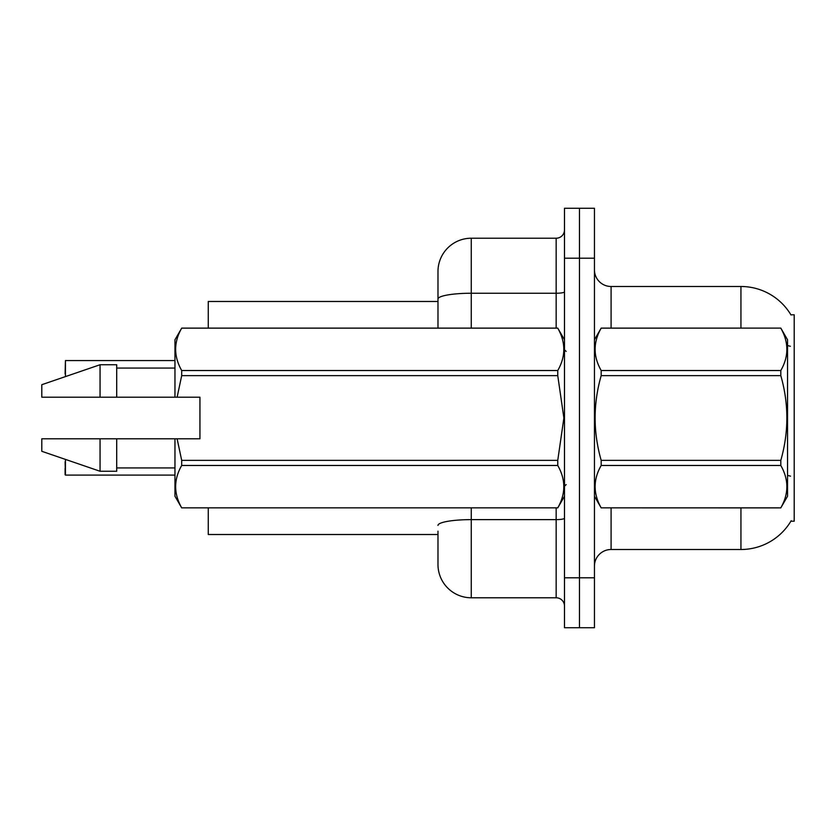 <?xml version="1.0" encoding="UTF-8"?>
<svg xmlns="http://www.w3.org/2000/svg" width="836" height="836" viewBox="0 0 836 836"><rect width="100%" height="100%" fill="white"/><g stroke="black" fill="none" stroke-linecap="round" stroke-linejoin="round"><path stroke-width="1.25" d="M791.19 520.713A58.259 58.259 0 0 1 740.936 549.503A58.259 58.259 0 0 0 790.898 521.204L794.2 521.204L794.2 314.796L790.898 314.796A58.259 58.259 0 0 0 740.936 286.497L611.095 286.497A16.647 16.647 0 0 1 594.448 269.85A16.647 16.647 0 0 0 611.095 286.497L611.095 328.109M437.98 299.027L437.98 271.512A33.294 33.294 0 0 1 471.264 238.218L471.264 293.248A33.294 5.779 180 0 0 437.98 299.027L437.98 328.109L437.98 289.831L437.98 301.482L208.258 301.482L208.258 328.109M437.98 534.517L208.258 534.517L208.258 507.891M594.448 566.15A16.647 16.647 0 0 1 611.095 549.503L740.936 549.503L740.936 507.891M579.463 577.801L579.463 627.742L594.448 627.742L594.448 577.801L579.463 577.801L579.463 627.742L564.488 627.742L564.488 577.801L579.463 577.801L579.463 258.199L579.463 577.801M564.488 577.801L564.488 208.258L579.463 208.258L579.463 258.199L579.463 208.258L594.448 208.258L594.448 577.801M740.936 328.109L740.936 286.497A58.259 58.259 0 0 1 791.023 315.005A58.259 58.259 0 0 0 740.936 286.497A58.259 58.259 0 0 1 790.898 314.796M437.98 531.194L437.98 564.488A33.294 33.294 0 0 0 471.264 597.782L556.159 597.782L556.159 507.891M564.488 208.258L579.463 208.258M471.264 238.218L556.159 238.218A8.318 8.318 0 0 0 564.488 229.9M564.488 606.1A8.318 8.318 0 0 0 556.159 597.782M65.103 373.891L65.438 360.577L174.964 360.577M65.438 459.392L65.438 475.088L65.103 461.775M65.438 475.088L174.964 475.088M65.103 474.754L65.103 468.432M594.448 339.761L601.178 328.109L780.814 328.109L787.543 339.761L787.543 496.239L780.814 507.839C788.87 493.773 788.87 479.655 780.814 465.474L601.178 465.474C593.121 479.54 593.121 493.658 601.178 507.839L780.814 507.891M780.814 328.109L601.178 328.161C593.121 342.227 593.121 356.345 601.178 370.526L601.178 375.636C593.111 403.809 593.111 432.055 601.178 460.364L601.178 465.474M601.178 370.526L780.814 370.526C788.87 356.46 788.87 342.342 780.814 328.161M780.814 370.526L780.814 375.636L601.178 375.636M601.178 460.364L780.814 460.364C788.87 432.055 788.87 403.809 780.814 375.636M780.814 460.364L780.814 465.474M594.448 496.239L601.178 507.891M601.178 507.839L780.814 507.839M177.117 397.194L199.94 397.194L199.94 438.806L177.117 438.806L181.694 460.364L557.758 460.364L563.882 418L557.758 375.636L181.694 375.636L177.117 397.194L174.964 397.194L174.964 339.761L181.694 328.161C173.637 342.227 173.637 356.345 181.694 370.526L557.758 370.526C565.815 356.46 565.815 342.342 557.758 328.161L181.694 328.161M557.758 460.364L557.758 465.474L181.694 465.474C173.637 479.54 173.637 493.658 181.694 507.839L557.758 507.839C565.815 493.773 565.815 479.655 557.758 465.474M177.117 438.806L174.964 438.806L174.964 496.239L181.694 507.891M181.694 460.364L181.694 465.474M174.964 438.806L116.706 438.806L116.706 471.264L100.059 471.264L100.059 438.806L41.8 438.806L41.8 451.294L100.059 471.264M116.706 438.806L100.059 438.806M41.8 438.806L63.818 438.806M564.488 339.761L557.758 328.161M557.758 370.526L557.758 375.636M181.694 507.839L557.758 507.839M181.694 370.526L181.694 375.636M100.059 364.736L100.059 397.194L41.8 397.194L41.8 384.706L100.059 364.736L116.706 364.736L116.706 397.194L174.964 397.194M100.059 397.194L116.706 397.194M611.095 507.891L611.095 549.503M790.365 346.282A58.259 10.116 180 0 0 787.543 345.561M790.542 476.165A58.259 10.116 180 0 0 787.543 475.402M594.448 258.199L564.488 258.199M594.772 339.197A16.647 2.895 0 0 1 594.448 338.632M471.264 507.891L471.264 597.782M564.488 518.184A8.318 1.442 0 0 1 556.159 519.626L471.264 519.626A33.294 5.779 180 0 0 437.98 525.416M471.264 328.109L471.264 293.248L556.159 293.248L556.159 238.218M556.159 328.109L556.159 293.248A8.318 1.442 0 0 0 564.488 291.795M65.438 360.577L65.438 376.608M566.15 351.413L564.488 349.751M564.488 496.239L557.758 507.891M116.706 467.941L174.964 467.941M181.694 328.109L557.758 328.109M116.706 368.059L174.964 368.059M566.15 484.587L564.488 486.249"/></g></svg>
